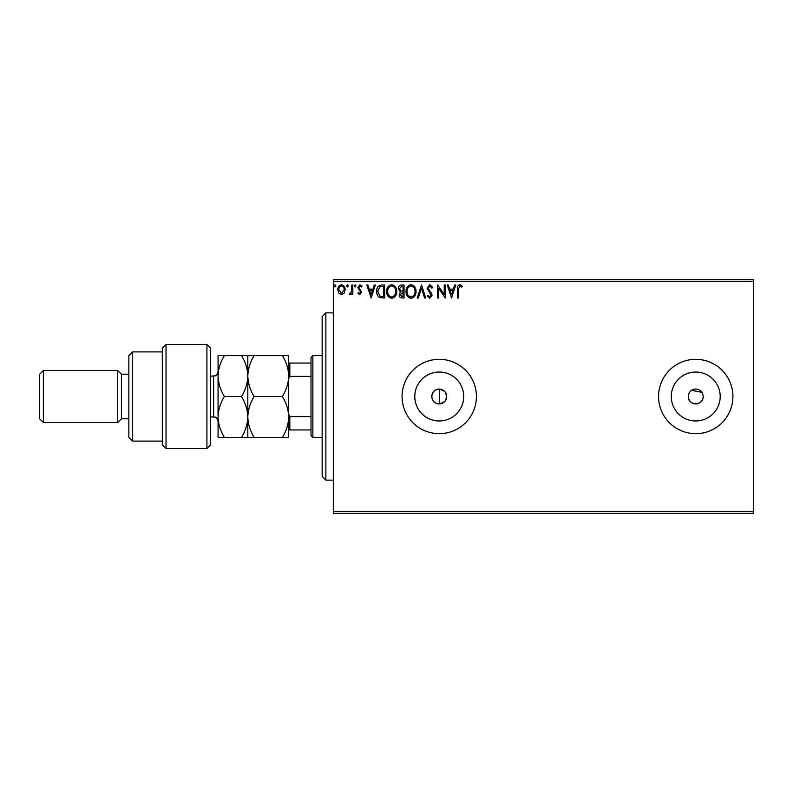 <?xml version="1.0" encoding="UTF-8"?>
<svg xmlns="http://www.w3.org/2000/svg" width="793" height="793" viewBox="0 0 793 793"><rect width="100%" height="100%" fill="white"/><g stroke="black" fill="none" stroke-linecap="round" stroke-linejoin="round"><path stroke-width="1.19" d="M444.635 391.375L439.619 389.076C434.911 389.333 432.304 391.811 431.808 396.5C432.304 401.189 434.911 403.667 439.619 403.924L444.635 401.625M445.507 400.515L446.677 396.5L445.507 392.485M431.808 396.5A7.434 7.434 0 0 0 439.243 403.934A7.434 7.434 0 0 0 446.677 396.5A7.434 7.434 0 0 0 439.243 389.066A7.434 7.434 0 0 0 431.808 396.5M688.443 395.043L688.304 396.5A7.434 7.434 0 0 0 695.739 403.934A7.434 7.434 0 0 0 703.173 396.5A7.434 7.434 0 0 0 695.739 389.066A7.434 7.434 0 0 0 688.304 396.5C687.838 406.075 703.619 406.105 703.173 396.5M414.789 396.5A24.454 24.454 0 0 0 439.243 420.964A24.454 24.454 0 0 0 463.707 396.5A24.454 24.454 0 0 0 439.243 372.046A24.454 24.454 0 0 0 414.789 396.5M671.274 396.5A24.464 24.464 0 0 0 695.739 420.964A24.464 24.464 0 0 0 720.193 396.5A24.464 24.464 0 0 0 695.739 372.046A24.464 24.464 0 0 0 671.274 396.5M658.567 396.5A37.172 37.172 0 0 0 695.739 433.672A37.172 37.172 0 0 0 732.91 396.5A37.172 37.172 0 0 0 695.739 359.328A37.172 37.172 0 0 0 658.567 396.5M402.071 396.5A37.172 37.172 0 0 0 439.243 433.672A37.172 37.172 0 0 0 476.415 396.5A37.172 37.172 0 0 0 439.243 359.328A37.172 37.172 0 0 0 402.071 396.5M753.35 513.586L333.308 513.586L333.308 511.733L753.35 511.733L753.35 513.586M753.35 281.267L333.308 281.267L333.308 279.414L753.35 279.414L753.35 511.733M344.182 293.083L341.476 294.659L338.78 293.093L337.808 289.713C337.788 287.016 339.007 285.381 341.476 284.816C343.954 285.381 345.173 287.016 345.153 289.713L344.182 293.083M352.826 284.984L352.826 294.49L351.824 294.49L351.824 293.093L350.08 294.659L349.316 294.332L349.792 293.321L351.666 291.447L351.824 284.984L352.826 284.984M359.754 294.659L357.831 293.311L358.416 292.488L359.695 293.489L360.666 292.211L357.831 287.562L359.943 284.816L361.995 286.104L361.42 286.987L360.052 285.986L358.832 287.512L361.667 292.161L359.754 294.659M381.661 284.984L384.684 284.984L384.684 297.999L379.619 297.524C377.508 296.057 376.526 293.995 376.675 291.328C376.526 287.572 378.192 285.46 381.661 284.984M404.034 284.984L404.034 297.999L402.19 297.999C400.207 297.89 399.206 296.82 399.196 294.768L400.415 292.002L398.364 288.682C398.373 286.531 399.394 285.302 401.427 284.984L404.034 284.984M421.539 284.984L425.712 297.999L424.622 297.999L421.46 288.127L418.298 297.999L417.207 297.999L421.539 284.984M444.229 284.984L445.23 284.984L445.23 297.999L438.727 288.295L438.727 297.999L437.726 297.999L437.726 284.984L444.229 294.659L444.229 284.984M458.404 289.336L458.404 297.999L457.402 297.999L457.402 289.207C457.006 286.848 457.799 285.331 459.781 284.647L462.24 286.154L461.734 287.155L459.791 285.986L458.404 289.336M333.308 281.267L333.308 511.733M451.564 297.999L447.232 284.984L448.323 284.984L449.661 289.158L453.309 289.158L454.647 284.984L455.737 284.984L451.564 297.999M429.796 284.647L432.72 287.492L431.907 288.156L429.865 285.986L428.051 288.186L431.541 293.311L432.056 295.293L429.727 298.327L427.219 296.126L427.992 295.323L429.737 296.998L431.055 295.343L427.05 288.176L429.796 284.647M416.038 291.428C416.117 295.145 414.461 297.444 411.101 298.327C407.652 297.524 405.966 295.244 406.036 291.497C405.966 287.78 407.632 285.5 411.022 284.647C414.412 285.47 416.087 287.73 416.038 291.428M396.688 291.428C396.768 295.145 395.112 297.444 391.752 298.327C388.302 297.524 386.617 295.244 386.687 291.497C386.617 287.78 388.283 285.5 391.673 284.647C395.063 285.47 396.738 287.73 396.688 291.428M371.174 297.99L366.832 284.984L367.922 284.984L369.26 289.158L372.918 289.158L374.246 284.984L375.337 284.984L371.174 297.999M355.988 285.906L355.155 286.987L354.322 285.906L355.155 284.816L355.988 285.906M348.315 285.906L347.483 286.987L346.65 285.906L347.483 284.816L348.315 285.906M335.806 285.906L334.973 286.987L334.14 285.906L334.973 284.816L335.806 285.906M701.914 392.366L691.605 390.315M450.087 290.486L451.485 294.857L452.882 290.486L450.087 290.486M407.027 291.497C406.987 294.471 408.326 296.304 411.052 296.998C413.768 296.275 415.096 294.421 415.036 291.437C415.086 288.474 413.758 286.66 411.052 285.986C408.306 286.66 406.968 288.493 407.027 291.497M401.992 296.661L403.032 296.661L403.032 292.488L400.197 294.748L401.992 296.661M402.527 291.16L403.032 291.16L403.032 286.323L401.882 286.323L399.355 288.682L400.931 291.001L402.527 291.16M387.688 291.497C387.638 294.471 388.976 296.304 391.702 296.998C394.418 296.275 395.747 294.421 395.687 291.437C395.737 288.474 394.408 286.66 391.702 285.986C388.957 286.66 387.618 288.493 387.688 291.497M383.683 296.661L383.683 286.323L379.926 286.65L377.676 291.328L380.144 296.295L383.683 296.661M369.687 290.486L371.094 294.857L372.482 290.486L369.687 290.486M338.809 289.703L341.486 293.489L344.152 289.703C344.192 287.69 343.31 286.451 341.486 285.986C339.662 286.451 338.77 287.69 338.809 289.703M325.873 480.142L322.156 476.424L322.156 316.576L325.873 312.858L325.873 480.142L333.308 480.142M439.619 389.076L439.619 403.924M312.868 437.389L311.005 435.526L311.005 357.474L312.868 355.611L312.868 437.389L322.156 437.389M311.005 376.397L289.822 376.397L288.702 378.657M288.702 414.342L289.822 416.603L289.822 429.955L288.702 429.955M311.005 416.603L289.822 416.603M288.702 363.045L289.822 363.045L289.822 376.397M311.005 363.045L289.822 363.045M311.005 429.955L289.822 429.955M206.923 344.459L210.641 348.177L210.641 444.823L206.923 448.541L206.923 344.459L166.034 344.459L166.034 448.541L206.923 448.541M132.58 441.106L128.862 437.389L128.862 355.611L132.58 351.894L132.58 441.106L162.317 441.106M128.862 418.803L121.428 418.803L121.428 374.197L117.711 370.48L117.711 422.52L43.367 422.52L43.367 370.48L117.711 370.48M43.367 422.52L39.65 418.803L39.65 374.197L43.367 370.48M166.034 448.541L162.317 444.823L162.317 348.177L166.034 344.459M224.399 355.611C220.424 362.064 218.313 368.874 218.075 376.06C218.343 383.316 220.444 390.136 224.399 396.5C220.434 402.903 218.323 409.723 218.075 416.94C218.323 424.156 220.434 430.976 224.399 437.389L218.075 437.389L218.075 355.611L241.488 355.611C245.443 361.975 247.545 368.795 247.812 376.06C248.05 368.874 250.162 362.064 254.137 355.611L282.377 355.611C286.332 361.975 288.434 368.795 288.702 376.06C288.464 383.237 286.352 390.047 282.377 396.5C286.342 402.903 288.444 409.723 288.702 416.94C288.454 424.156 286.342 430.976 282.377 437.389L288.702 437.389L288.702 355.611L282.377 355.611M247.812 437.389L247.812 416.94C247.565 424.166 245.453 430.986 241.488 437.389L254.137 437.389C250.172 430.986 248.07 424.166 247.812 416.94C248.06 409.733 250.172 402.913 254.137 396.5C250.182 390.136 248.08 383.316 247.812 376.06L247.812 355.611L241.488 355.611M254.137 396.5L282.377 396.5M254.137 355.611L247.812 355.611M254.137 437.389L282.377 437.389M247.812 416.94L247.812 376.06C247.575 383.237 245.463 390.047 241.488 396.5C245.453 402.913 247.565 409.733 247.812 416.94M224.399 396.5L241.488 396.5M224.399 437.389L241.488 437.389M210.641 416.94L213.614 416.94L213.614 376.06C214.933 375.198 215.954 377.696 218.075 371.6M325.873 312.858L333.308 312.858M312.868 355.611L322.156 355.611M121.428 374.197L128.862 374.197M132.58 351.894L162.317 351.894M121.428 418.803L117.711 422.52M213.614 416.94C214.933 417.802 215.954 415.304 218.075 421.4M210.641 376.06L213.614 376.06"/></g></svg>

